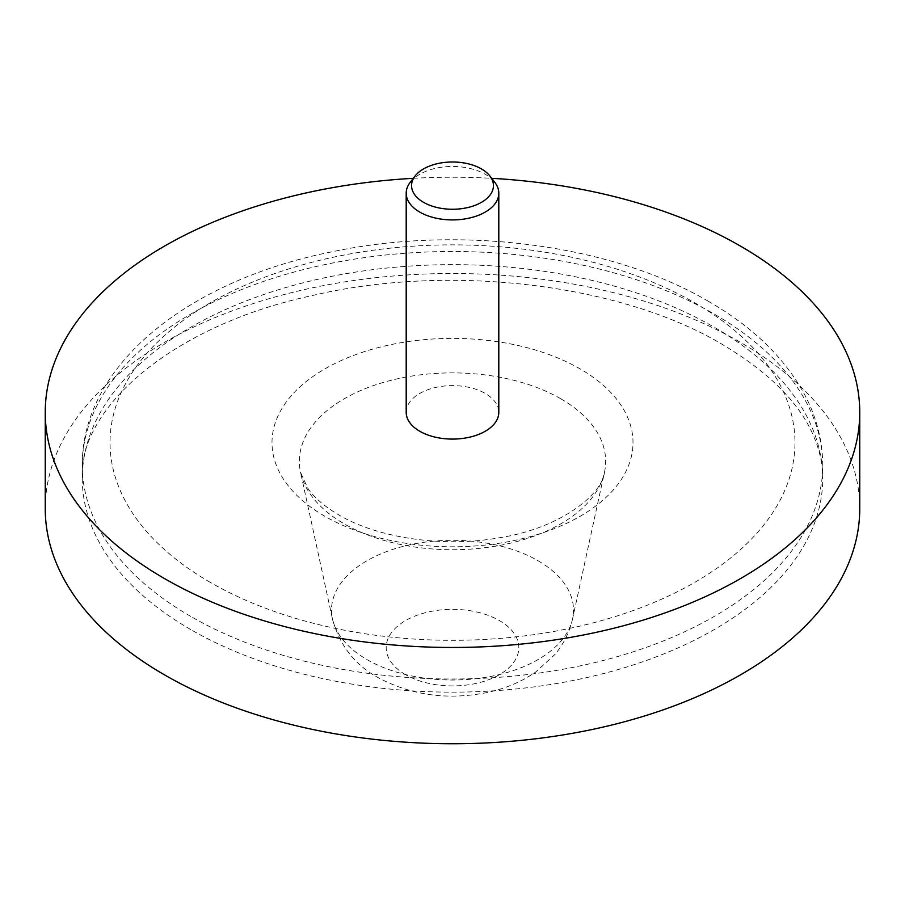 <?xml version="1.0" encoding="UTF-8"?>
<svg xmlns="http://www.w3.org/2000/svg" width="905" height="905" viewBox="0 0 905 905"><rect width="100%" height="100%" fill="white"/><g stroke="black" fill="none" stroke-linecap="round" stroke-linejoin="round"><path stroke-width="0.68" stroke-dasharray="4.53 3.39" d="M45.25 508.633A407.25 235.119 180 0 1 296.648 291.399A407.25 235.119 180 0 1 740.471 342.373A407.25 235.119 180 0 1 859.75 508.633M410.27 182.222A46.302 26.731 180 0 1 485.238 174.28A46.302 26.731 180 0 1 494.73 182.222M406.198 412.352A46.302 26.731 180 0 1 434.785 387.645A46.302 26.731 180 0 1 485.238 393.449A46.302 26.731 180 0 1 498.802 412.352M413.314 178.319A407.25 235.119 180 0 1 491.687 178.319M405.61 674.711A66.314 38.282 180 0 1 405.61 620.558A66.314 38.282 180 0 1 499.39 620.558A66.314 38.282 180 0 1 499.39 674.711A66.314 38.282 180 0 1 405.61 674.711M538.068 560.761A121.01 69.866 180 0 1 572.56 618.873A121.01 69.866 180 0 1 491.732 676.25A121.01 69.866 180 0 1 366.932 659.564A121.01 69.866 180 0 1 332.44 618.873A121.01 69.866 180 0 1 399.297 547.423A121.01 69.866 180 0 1 538.068 560.761M560.795 398.788A153.149 88.419 180 0 1 604.461 472.342A153.149 88.419 180 0 1 502.151 544.957A153.149 88.419 180 0 1 344.205 523.837A153.149 88.419 180 0 1 300.539 472.342A153.149 88.419 180 0 1 385.168 381.899A153.149 88.419 180 0 1 560.795 398.788M324.872 516.28A180.502 104.211 180 0 1 324.872 368.901A180.502 104.211 180 0 1 580.128 368.901A180.502 104.211 180 0 1 580.128 516.28A180.502 104.211 180 0 1 324.872 516.28M190.706 616.396A370.224 213.75 180 0 1 82.276 465.249A370.224 213.75 180 0 1 310.822 267.767A370.224 213.75 180 0 1 714.294 314.103A370.224 213.75 180 0 1 822.724 465.249A370.224 213.75 180 0 1 594.178 662.732A370.224 213.75 180 0 1 190.706 616.396M210.333 582.401A342.475 197.731 180 0 1 210.333 302.779A342.475 197.731 180 0 1 694.667 302.779A342.475 197.731 180 0 1 694.667 582.401A342.475 197.731 180 0 1 210.333 582.401M190.706 629.541A370.224 213.75 180 0 1 82.276 478.394A370.224 213.75 180 0 1 310.822 280.923A370.224 213.75 180 0 1 714.294 327.259A370.224 213.75 180 0 1 822.724 478.394A370.224 213.75 180 0 1 594.178 675.877A370.224 213.75 180 0 1 190.706 629.541M572.56 618.873C569.528 632.222 563.623 644.111 554.856 654.53L535.681 672.03C521.133 682.042 504.685 688.92 486.313 692.676C447.172 700.3 411.006 695.232 377.838 677.46C354.726 664.768 339.59 645.231 332.44 618.873L300.539 472.342L307.734 488.134C313.978 497.411 324.318 506.336 338.753 514.9C377.17 537.774 442.556 547.819 498.248 537.943C559.313 528.871 602.074 494.967 604.461 472.342L572.56 618.873M708.547 301.399C611.113 244.158 460.068 224.768 332.09 251.782C189.959 279.917 81.733 364.104 82.276 465.249L82.276 478.394C77.728 411.142 168.398 326.343 312.146 295.584C449.898 262.993 621.068 284.113 721.952 344.205C768.583 372 798.991 402.295 813.165 435.067C819.602 449.695 822.781 464.141 822.724 478.394L822.724 465.249C822.611 440.678 816.536 417.058 804.5 394.388C784.499 357.69 752.508 326.694 708.547 301.399"/><path stroke-width="1.36" d="M491.687 178.319A407.25 235.119 180 0 1 740.471 246.092A407.25 235.119 180 0 1 859.75 412.352L859.75 508.633A407.25 235.119 180 0 1 608.352 725.855A407.25 235.119 180 0 1 164.529 674.881A407.25 235.119 180 0 1 45.25 508.633L45.25 412.352A407.25 235.119 180 0 1 413.314 178.319M859.75 412.352A407.25 235.119 180 0 1 608.352 629.575A407.25 235.119 180 0 1 164.529 578.6A407.25 235.119 180 0 1 45.25 412.352M489.843 175.932L494.73 182.222A46.302 26.731 180 0 1 498.802 193.184A46.302 26.731 180 0 1 470.215 217.879A46.302 26.731 180 0 1 419.762 212.087A46.302 26.731 180 0 1 406.198 193.184A46.302 26.731 180 0 1 410.27 182.222L415.157 175.932A40.94 23.632 180 0 1 481.449 168.918A40.94 23.632 180 0 1 489.843 175.932A40.94 23.632 180 0 1 475.747 205.084A40.94 23.632 180 0 1 423.551 202.335A40.94 23.632 180 0 1 415.157 175.932M498.802 193.184L498.802 412.352A46.302 26.731 180 0 1 470.215 437.047A46.302 26.731 180 0 1 419.762 431.255A46.302 26.731 180 0 1 406.198 412.352L406.198 193.184"/></g></svg>
